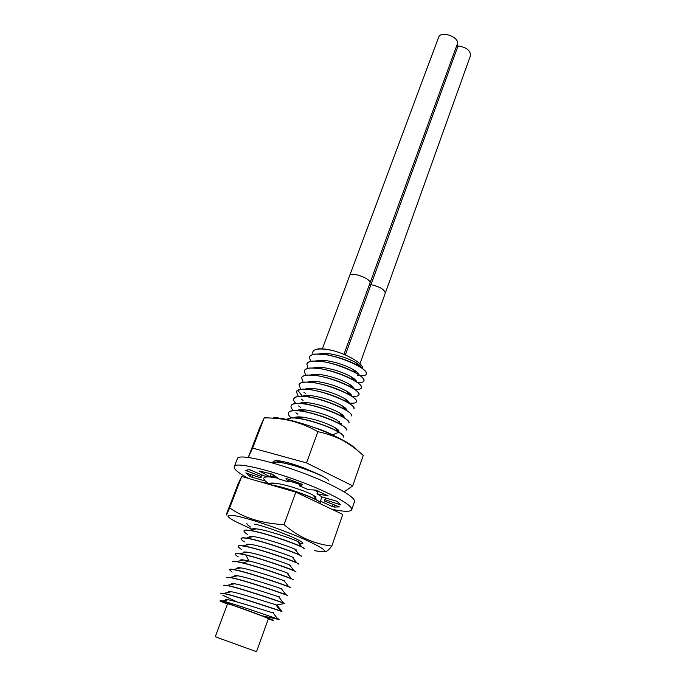 <?xml version="1.0" encoding="UTF-8"?>
<svg xmlns="http://www.w3.org/2000/svg" width="686" height="686" viewBox="0 0 686 686"><rect width="100%" height="100%" fill="white"/><g stroke="black" fill="none" stroke-linecap="round" stroke-linejoin="round"><path stroke-width="1.03" d="M315.517 349.637L318.278 348.891C322.051 348.488 327.222 349.14 333.808 350.846C352.33 356.068 365.166 366.29 361.916 368.125M359.43 365.124L360.442 367.121M218.517 637.937L215.318 636.617L227.589 603.731L230.89 604.683C240.777 607.907 269.649 618.678 268.389 618.661L256.538 651.7L218.517 637.937M268.295 618.935L272.085 620.161C275.858 621.267 272.548 619.818 262.155 615.822C242.561 608.362 215.172 598.809 220.738 601.348L227.452 604.083M262.155 615.822L278.31 619.347L279.125 619.329L277.341 618.446M281.972 611.303L281.92 611.449C283.918 612.375 240.16 597.274 225.48 593.93L220.489 593.244L225.531 593.784C238.462 596.726 274.529 608.954 280.557 610.909L281.843 611.217M222.839 595.268L236.97 601.896M275.823 604.778L280.437 610.78M223.43 585.441C223.619 585.012 225.308 585.149 228.507 585.853C243.333 589.06 284.836 603.466 284.707 603.448L283.327 602.822C276.87 600.507 241 588.331 228.558 585.707L223.43 585.441M276.861 605.001L275.841 604.778C270.97 603.354 240.066 593.133 231.276 591.726C228.781 591.306 227.941 591.495 228.764 592.284M273.191 612.504C274.314 613.044 274.271 613.164 273.045 612.847C268.312 611.655 236.859 601.279 228.181 599.77C225.703 599.315 224.931 599.487 225.857 600.284M220.335 601.022C219.657 600.482 220.429 600.464 222.633 600.987C231.525 602.96 269.632 616.165 277.418 618.926L278.31 619.347M277.418 618.926L279.125 619.329M290.444 587.465L288.737 586.71C281.783 583.829 247.157 572.021 234.569 569.68L233.403 569.466C230.942 569.054 229.621 569.071 229.424 569.517L229.373 569.654C229.587 569.148 231.302 569.2 234.518 569.826C250.116 572.801 292.296 587.765 290.392 587.61L290.444 587.465M287.631 595.371L285.968 594.719C279.374 592.172 244.55 580.287 231.568 577.672L226.406 577.526C226.637 577.063 228.335 577.158 231.516 577.818C246.274 580.75 289.449 595.894 287.588 595.517L287.631 595.371M287.031 573.084C288.609 573.59 288.532 573.505 286.817 572.81C282.152 570.898 260.86 563.652 248.846 560.959L243.856 559.999C240.992 559.605 239.834 559.853 240.366 560.736M284.175 580.845C285.77 581.402 285.745 581.376 284.115 580.759C278.868 578.701 250.141 569.148 240.795 567.888C237.948 567.468 236.841 567.708 237.502 568.6M281.432 588.691C282.941 589.257 282.906 589.274 281.329 588.717C276.089 586.822 246.66 577.063 237.579 575.786C234.912 575.383 233.909 575.605 234.578 576.437M278.67 596.571C280.068 597.146 280.051 597.197 278.627 596.743C273.671 595.114 243.539 585.124 234.501 583.752C231.842 583.323 230.908 583.529 231.697 584.369M243.127 562.949L236.507 561.551C233.952 561.148 232.58 561.191 232.374 561.68L232.322 561.817C232.58 561.268 234.303 561.285 237.493 561.868C252.602 564.492 295.014 579.601 293.188 579.739L291.404 578.701C285.513 576.12 258.219 566.61 243.127 562.949L248.846 560.959L246.042 555.128C264.685 559.527 297.767 571.712 295.975 571.91L294.037 570.709C286.911 567.408 253.237 555.866 240.52 553.808L239.74 553.688C237.013 553.276 235.538 553.345 235.307 553.885L235.289 553.954M357.629 375.628L358.752 375.748M360.424 375.851C363.812 375.945 365.767 375.362 366.273 374.11C370.046 368.631 331.158 351.969 315.354 354.216C312.01 354.576 310.029 355.537 309.412 357.114L310.544 361.393M309.437 357.054L309.455 356.986C310.081 355.417 312.061 354.448 315.397 354.087L324.907 354.482C337.315 356.566 348.479 360.364 358.401 365.878C364.215 369.342 366.856 372.044 366.315 373.99L366.29 374.05M363.846 380.944L363.872 380.867C364.395 379.049 361.865 376.46 356.266 373.107C345.933 367.387 334.408 363.486 321.691 361.402L312.799 361.033C309.455 361.368 307.482 362.302 306.874 363.846L306.856 363.906M308.091 368.313L306.831 363.966C307.474 362.414 309.446 361.479 312.747 361.162C328.311 359.018 367.43 375.602 363.82 380.996C363.306 382.265 361.222 382.805 357.578 382.617M305.63 375.276L304.232 370.852C304.833 369.351 306.796 368.442 310.132 368.142C326.022 366.221 365.149 382.857 361.368 387.916C360.862 389.142 358.769 389.648 355.108 389.425M361.393 387.839L361.411 387.787C361.942 386.098 359.515 383.628 354.122 380.37C343.532 374.487 331.647 370.483 318.476 368.356L310.175 368.013C306.882 368.305 304.91 369.214 304.284 370.732L304.258 370.792M358.915 394.81L358.941 394.742C359.413 393.129 357.132 390.806 352.107 387.753C341.457 381.768 329.237 377.643 315.44 375.371L307.551 375.028C304.215 375.302 302.26 376.177 301.677 377.652L301.651 377.712M303.178 382.265L301.626 377.772C302.209 376.297 304.172 375.431 307.5 375.156C323.029 373.338 362.294 389.751 358.898 394.862C358.392 396.062 356.317 396.534 352.664 396.268M356.437 401.782L356.454 401.722C356.934 400.23 354.722 397.983 349.8 394.999C338.67 388.816 326.116 384.606 312.139 382.385L304.91 382.076C301.583 382.316 299.628 383.157 299.062 384.597L299.036 384.657M300.734 389.296L299.01 384.726C299.585 383.285 301.54 382.445 304.858 382.196C320.842 380.636 359.833 397.014 356.411 401.85C355.897 403.008 353.83 403.445 350.212 403.145M353.942 408.805L353.967 408.736C354.379 407.312 352.304 405.203 347.742 402.433C336.526 396.139 323.655 391.817 309.129 389.468L302.252 389.151C298.933 389.365 296.995 390.171 296.429 391.586L296.403 391.663M298.281 396.371L296.386 391.706L297.793 390.257L302.209 389.279C317.644 387.719 357.62 404.337 353.916 408.865L353.967 408.736M295.838 403.479C294.002 401.567 293.308 399.981 293.737 398.729C294.32 397.34 296.258 396.559 299.542 396.388C314.96 395.033 354.653 411.334 351.412 415.913L351.464 415.785C351.867 414.447 349.869 412.449 345.461 409.765C336.663 404.38 317.652 397.794 305.887 396.559L299.585 396.268L295.186 397.194L293.771 398.652M348.925 422.919L348.942 422.868C349.354 421.658 347.476 419.772 343.3 417.208C334.296 411.711 315.08 405.049 302.869 403.711L296.909 403.411C293.625 403.548 291.704 404.294 291.13 405.649L291.113 405.709M293.411 410.631C291.43 408.659 290.65 407.038 291.087 405.778C291.619 404.431 293.539 403.685 296.858 403.54C312.61 402.399 352.407 418.812 348.9 422.996L348.942 422.868M346.387 430.045L346.413 429.976C346.773 428.81 344.947 427.009 340.951 424.583C332.144 419.18 311.967 412.14 299.576 410.863L294.217 410.588C290.907 410.708 288.986 411.42 288.463 412.732L288.446 412.792M290.984 417.825C288.823 415.759 287.966 414.104 288.42 412.861C288.935 411.549 290.855 410.837 294.165 410.717C309.592 409.696 349.474 425.895 346.37 430.105L346.413 429.976M343.849 437.188L343.875 437.128C344.243 436.064 342.503 434.367 338.661 432.034C329.632 426.521 309 419.386 296.601 418.083L291.507 417.808L286.088 419.326M286.148 419.335L291.464 417.937C302.637 417.465 328.723 425.946 338.815 432.283C342.486 434.53 344.158 436.185 343.832 437.256L343.875 437.128M324.461 477.242C315.714 472.037 290.821 463.367 277.779 462.038L270.473 462.321M270.636 462.364L274.957 461.952C290.169 462.072 331.338 478.142 328.337 480.86M268.475 483.467C265.01 481.1 263.467 479.317 263.844 478.125C264.239 477.139 266.074 476.736 269.349 476.916L277.976 478.185M288.772 480.886L300.142 484.496M314.119 489.984L317.738 491.716M317.781 491.579L314.505 490.001M300.194 484.359L288.823 480.749M277.684 477.979L268.955 476.761C265.979 476.633 264.29 477.044 263.887 477.988L263.87 478.056M271.339 485.053C289.492 487.909 322.514 501.14 320.422 503.13L320.465 502.992C320.628 502.495 319.539 501.595 317.198 500.274C309.377 495.669 283.524 486.588 270.233 484.736M247.483 534.437C244.919 532.782 243.753 531.59 243.976 530.87C244.276 530.149 246.042 530.012 249.275 530.441C265.028 532.422 306.488 547.728 304.241 548.646L301.951 546.974C293.925 542.832 261.52 531.779 249.344 530.304L249.335 530.304C246.12 529.875 244.353 530.012 244.027 530.732L244.01 530.793M241.378 549.375C239.054 547.908 237.991 546.871 238.179 546.27C238.445 545.636 240.194 545.567 243.419 546.073C259.076 548.44 300.88 563.635 298.744 564.115L296.669 562.752C289.02 559.073 255.544 547.668 243.47 545.936L242.913 545.85C240.057 545.439 238.496 545.533 238.231 546.125L238.214 546.202M238.256 556.869C236.087 555.523 235.084 554.571 235.255 554.022C235.512 553.431 237.245 553.405 240.46 553.954L246.042 555.128M244.362 541.837C241.961 540.294 240.872 539.196 241.086 538.544C241.386 537.875 243.144 537.773 246.36 538.236C261.28 540.191 303.744 555.643 301.497 556.363L299.336 554.854C291.824 551.09 259.034 539.822 246.411 538.098L246.18 538.064C243.093 537.635 241.412 537.755 241.138 538.407L241.12 538.476M361.505 367.833C361.196 366.41 359.19 364.609 355.485 362.448C347.845 358.229 339.124 355.322 329.323 353.727C324.881 353.144 321.502 353.23 319.179 353.976M359.061 374.865C358.889 373.51 356.952 371.743 353.264 369.565C345.384 365.218 336.38 362.234 326.262 360.622C321.888 360.073 318.596 360.184 316.383 360.939M356.6 381.922C356.566 380.636 354.713 378.904 351.052 376.734C342.94 372.258 333.662 369.197 323.2 367.559C318.887 367.036 315.68 367.164 313.579 367.945M333.808 350.846C327.093 349.225 321.7 348.668 317.644 349.165C313.382 349.817 311.916 351.584 313.236 354.448M354.105 389.005C354.225 387.804 352.493 386.132 348.917 383.989C340.642 379.384 331.089 376.237 320.276 374.539C315.954 374.024 312.79 374.17 310.767 374.976M351.584 396.105C351.867 394.973 350.194 393.318 346.567 391.157C338.044 386.441 328.234 383.234 317.155 381.527C312.927 381.056 309.858 381.219 307.963 382.042M349.028 403.222C349.483 402.185 347.939 400.598 344.389 398.455C335.711 393.644 325.661 390.351 314.231 388.576C309.986 388.105 306.959 388.293 305.15 389.134M346.439 410.365C347.09 409.413 345.624 407.861 342.065 405.709C333.173 400.804 322.866 397.443 311.161 395.651C307.096 395.213 304.207 395.393 302.483 396.191M305.63 393.558L303.915 392.263M345.307 409.602L346.601 409.791M342.691 416.496L344.038 416.702M344.063 416.839L342.82 416.642M303.066 400.427L301.24 399.063M339.939 423.391L341.431 423.639M341.482 423.785L340.067 423.545M300.494 407.321L298.556 405.898M337.246 430.328L338.773 430.602M338.85 430.748L337.375 430.491M297.844 414.207L295.872 412.766M271.716 476.384L272.351 476.804M271.347 476.298L270.481 475.681M269.152 483.63L269.778 484.17M269.589 484.205L268.955 483.793M250.519 527.037L250.484 527.011C247.826 525.279 246.626 524.01 246.857 523.221L246.891 523.152M253.554 528.7L254.515 529.24M254.3 529.283L253.297 528.717M251.745 536.924L250.827 536.418M251.127 536.418L251.959 536.872M248.778 544.221L249.335 544.513M249.121 544.555L248.435 544.195M232.108 572.09L229.373 569.654M343.815 417.525C344.664 416.668 343.326 415.176 339.784 413.032C330.746 408.05 320.225 404.62 308.22 402.759C304.018 402.313 301.12 402.536 299.525 403.428M340.916 424.565L337.392 420.329C328.122 415.253 317.352 411.772 305.09 409.894C300.974 409.473 298.178 409.714 296.712 410.622M338.421 431.888C339.767 431.254 338.644 429.848 335.034 427.67C325.627 422.559 314.677 419.026 302.183 417.079C298.024 416.659 295.263 416.916 293.9 417.851M332.719 435.087L332.324 434.855C327.882 432.36 321.863 429.925 314.274 427.567M279.168 460.829L277.033 461.961M274.331 475.587L271.879 476.238M314.797 497.307C316.109 497.23 315.517 496.493 313.039 495.112C306.599 491.416 284.956 484.093 274.76 483.201C270.953 482.824 268.938 483.193 268.698 484.29M298.324 542.386C299.773 542.66 299.508 542.317 297.518 541.365C291.636 538.407 266.254 529.892 256.358 528.855C252.045 528.374 250.793 529.035 252.602 530.853M295.512 550.009C297.012 550.352 296.789 550.069 294.869 549.177C289.089 546.382 263.098 537.678 253.28 536.589C250.03 536.195 248.598 536.495 248.984 537.498M292.673 557.667C294.234 558.07 294.062 557.847 292.159 557.006C286.422 554.348 259.737 545.439 250.107 544.35C247.037 543.972 245.708 544.247 246.111 545.19M289.844 565.35C291.43 565.813 291.31 565.667 289.501 564.895C283.918 562.426 256.555 553.302 247.011 552.161C244.01 551.767 242.758 552.033 243.256 552.959M456.816 45.37L458.016 46.013C466.343 47.197 470.502 50.395 470.502 55.6L359.961 363.734M369.934 283.232C372.112 278.936 350.752 271.047 349.62 275.721L438.646 37.215C440.738 30.115 460.289 37.387 457.27 44.144L343.935 354.388M248.203 478.348C238.376 472.963 233.729 469.104 234.252 466.754C233.866 459.56 294.097 476.401 329.537 493.98C344.929 501.595 352.33 506.843 351.712 509.741C350.477 511.979 343.84 511.799 331.784 509.218M321.94 496.784L320.396 501.14L332.324 506.5L334.339 507.083L339.381 506.903L324.392 500.977L325.027 499.717L340.608 504.819L337.126 501.32L322.334 497.058L316.983 493.817L328.208 495.892L315.534 490.053L308.589 489.735L299.602 485.98L302.766 484.676L301.231 483.879L286.799 478.665L286.011 478.631L288.394 481.906L279.185 479.051L272.925 474.583L270.696 473.709L259.034 470.982L270.052 476.804L264.402 475.998L249.618 469.687L245.588 470.373L260.946 476.418L260.894 477.893L245.811 472.928L250.364 476.701L264.144 480.689M268.586 483.596L259.951 481.761M323.38 505.23L324.118 505.128M234.252 466.754L237.313 458.848C237.064 451.328 297.227 467.869 332.487 485.628C347.811 493.32 355.142 498.679 354.473 501.723L351.712 509.741M289.278 479.505L288.394 481.906M271.167 473.829L270.052 476.804M261.58 474.729L260.946 476.418M262.018 474.926L260.894 477.893M251.17 474.583L250.364 476.701M265.859 476.127L265.551 476.95M271.913 477.156L271.665 477.816M271.965 483.055L271.682 483.802M300.468 483.587L299.602 485.98M318.03 490.902L316.983 493.817M325.644 497.967L325.027 499.717M325.473 497.925L324.392 500.977M335.042 505.059L334.339 507.083M315.937 496.33L315.346 497.993M315.294 496.638L314.977 497.53M306.513 462.896L252.62 448.104L248.495 456.807L259.522 428.098L264.23 417.843C273.225 417.911 281.089 418.666 287.82 420.106C298.17 422.319 308.194 426.186 317.892 431.7C326.202 433.406 333.842 435.987 340.822 439.443C348.591 443.379 356.068 448.713 363.237 455.453L352.681 485.894L306.513 462.896L317.892 431.7M273.371 417.508C277.487 417.705 282.683 418.52 288.952 419.952C306.719 424.274 323.783 430.516 340.136 438.688C348.891 443.225 354.645 447.118 357.406 450.359M344.098 491.871L352.681 485.894M248.495 456.807L250.699 457.871M252.62 448.104L264.23 417.843M273.534 461.815C273.457 460.76 275.069 460.409 278.379 460.735C288.695 462.295 300.682 466.197 314.334 472.448M281.011 461.438L280.325 461.001M229.647 507.923C226.68 514.886 225.703 516.738 226.723 513.48L238.162 483.707L241.721 476.478L229.647 507.923C243.993 517.981 262.121 523.547 284.021 524.61C298.23 536.864 314.154 544.015 331.801 546.065C328.5 550.361 326.124 552.179 324.675 551.527M314.694 550.652L315.131 550.747C330.429 553.593 327.188 549.932 305.416 539.762C283.918 530.167 250.167 518.633 235.881 515.923C225.394 514.114 225.334 516.035 235.727 521.686L252.397 529.446M254.437 524.095C264.65 525.999 292.065 536.118 300.039 540.937C304.112 543.372 303.812 544.204 299.139 543.423M241.721 476.478L295.846 492.154L284.021 524.61M295.846 492.154L342.777 514.431L331.801 546.065M298.178 541.949L298.847 542.051M284.707 603.448L276.801 605.018L281.912 611.303M297.793 390.257L302.329 396.259M338.815 432.283L332.393 434.941M274.563 475.758L270.155 476.547M269.409 476.676L268.955 476.761M369.643 284.03L370.98 284.647C379.787 286.671 384.554 289.492 385.292 293.128M345.324 354.979L458.016 46.013M247.243 469.807L246.789 470.999M252.808 475.141L251.976 477.327M339.673 503.541L339.313 504.579M333.087 504.304L332.324 506.5M347.982 402.571L348.385 401.43M350.529 395.436L350.906 394.399M353.076 388.345L353.41 387.393M355.605 381.279L355.914 380.421M358.126 374.247L358.392 373.484M226.071 599.521L226.534 600.139M229.004 591.521L229.476 592.129M231.293 591.735L223.687 593.381M273.045 612.855L277.804 619.046M228.181 599.77L222.65 600.987M288.729 586.71L284.175 580.785M233.429 569.474L240.795 567.897M285.951 594.719L281.32 588.725M230.11 577.389L237.57 575.794M283.309 602.814L278.627 596.751M226.989 585.39L234.501 583.76M243.847 559.999L236.524 561.551M324.915 354.49L329.323 353.736M358.392 365.87L355.494 362.448M356.266 373.107L353.264 369.574M321.691 361.402L326.253 360.63M354.113 380.37L351.043 376.743M318.476 368.356L323.192 367.559M318.278 348.891L317.644 349.165M349.783 394.99L346.567 391.157M312.173 382.385L317.146 381.536M347.742 402.425L344.389 398.463M309.137 389.468L314.222 388.585M345.427 409.748L342.048 405.718M305.939 396.559L311.152 395.659M348.917 383.997L352.081 387.736M320.276 374.539L315.457 375.371M343.283 417.208L339.793 413.041M302.895 403.711L308.22 402.768M299.611 410.863L305.09 409.902M338.661 432.034L335.034 427.678M296.609 418.083L302.174 417.079M277.813 462.047L281.869 461.266M271.519 476.967L275.249 476.247M317.172 500.257L313.039 495.12M268.886 484.342L274.752 483.201M301.943 546.974L297.527 541.374M249.344 530.304L256.35 528.855M294.011 570.701L289.492 564.895M239.783 553.688L247.02 552.17M291.404 578.701L286.825 572.819M294.86 549.177L299.31 554.845M253.288 536.598L246.205 538.073M292.167 557.015L296.669 562.752M250.09 544.358L242.913 545.85M295.683 549.563L295.237 549.658M249.738 537.335L249.241 536.701M246.849 545.036L246.368 544.41M244.019 552.805L243.521 552.153M298.007 541.983L298.53 541.871M252.551 529.643L252.079 529.035M315.148 496.493L314.282 496.664M341.491 423.811L340.445 423.999M343.617 416.762L343.009 416.874M337.864 431.074L338.91 430.885M241.112 560.582L240.623 559.939M238.282 568.437L237.768 567.759M235.324 576.274L234.835 575.64M232.451 584.206L231.954 583.554M296.481 418.074L296.901 416.959M299.19 410.82L299.576 409.791M301.883 403.6L302.234 402.656M307.234 389.271L307.525 388.482M336.423 429.342L336.655 428.69M338.97 422.233L339.236 421.496M341.525 415.107L341.808 414.335M344.046 408.093L344.363 407.21M346.576 401.044L346.739 400.59M349.62 275.721L322.334 348.822M288.952 419.952L287.82 420.106M340.136 438.688L340.822 439.443"/></g></svg>
